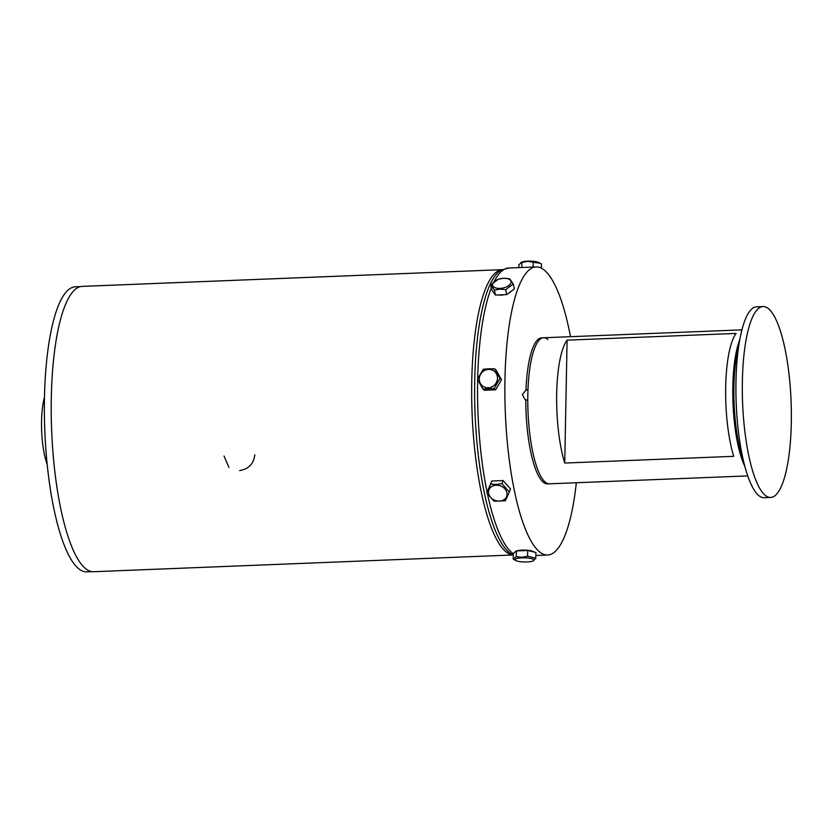 <?xml version="1.0" encoding="UTF-8"?>
<svg xmlns="http://www.w3.org/2000/svg" width="833" height="833" viewBox="0 0 833 833"><rect width="100%" height="100%" fill="white"/><g stroke="black" fill="none" stroke-linecap="round" stroke-linejoin="round"><path stroke-width="1.25" d="M576.332 482.734A144.171 36.61 -92.3 0 1 547.625 555.017A144.171 36.61 -92.3 0 1 504.954 379.744A144.171 36.61 -92.3 0 1 536.15 266.914A144.171 36.61 -92.3 0 1 570.511 336.688M502.132 269.673A142.776 36.256 -92.3 0 0 471.759 381.379A142.776 36.256 -92.3 0 0 513.305 554.965L93.546 571.719A142.776 36.256 -92.3 0 1 51.292 398.132A142.776 36.256 -92.3 0 1 82.175 286.385L502.174 269.663M763.038 306.565L756.635 306.825A95.514 24.251 87.7 0 0 740.318 336.855A95.514 24.251 87.7 0 0 745.587 469.062A95.514 24.251 87.7 0 0 758.644 495.437A95.514 24.251 87.7 0 0 764.236 497.707L770.64 497.447A95.514 24.251 87.7 0 0 791.35 411.929A95.514 24.251 87.7 0 0 768.63 308.824A95.514 24.251 87.7 0 0 763.038 306.565A95.514 24.251 87.7 0 0 742.328 392.083A95.514 24.251 87.7 0 0 765.048 495.187A95.514 24.251 87.7 0 0 770.64 497.447M736.101 333.429L567.096 340.156A73.075 18.555 87.7 0 0 564.743 463.054L733.748 456.328A73.075 18.555 -92.3 0 1 736.101 333.429M547.906 339.489A73.075 18.555 87.7 0 0 543.626 337.761A73.075 18.555 87.7 0 0 527.789 403.193A73.075 18.555 87.7 0 0 545.167 482.068A73.075 18.555 87.7 0 0 549.447 483.806L747.742 475.903M567.096 340.156L564.743 463.054M525.8 399.944A73.075 18.555 87.7 0 0 543.199 482.151A73.075 18.555 87.7 0 0 547.479 483.879L549.447 483.806A73.075 18.555 87.7 0 1 545.167 482.068A73.075 18.555 87.7 0 1 527.768 400.579L524.936 399.34L522.343 394.519L525.987 390.188L527.987 389.417A73.075 18.555 87.7 0 1 543.626 337.761L741.922 329.858M47.169 464.273A42.421 10.777 -92.3 0 1 44.493 397.195M80.582 286.594L75.334 286.802A142.641 36.225 87.7 0 0 65.422 292.914A142.641 36.225 87.7 0 0 45.982 450.913A142.641 36.225 87.7 0 0 86.684 571.855L91.942 571.646M254.804 454.787C253.721 463.794 248.651 469.062 239.592 470.593M228.95 467.396L224.035 456.015M496.197 485.223A9.423 7.736 -160.1 0 0 488.669 493.521A9.423 7.736 -160.1 0 0 499.363 501.102A9.423 7.736 -160.1 0 0 506.891 492.803A9.423 7.736 -160.1 0 0 496.197 485.223M496.156 484.421L490.689 484.16L486.743 492.907L494.084 501.216L505.381 500.768L509.327 492.011L501.976 483.702L496.156 484.421M509.327 492.011L510.462 488.856L503.122 480.558L491.824 481.005L486.743 492.907M503.122 480.558L501.976 483.702M491.824 481.005L490.689 484.16M503.642 278.295A9.423 4.821 -11.3 0 0 492.699 283.709A9.423 4.821 -11.3 0 0 499.977 288.405A9.423 4.821 -11.3 0 0 510.91 282.981A9.423 4.821 -11.3 0 0 503.642 278.295M503.84 278.253L498.342 279.242L490.731 284.896L494.417 290.103L499.904 289.113L505.704 289.655L513.315 284.001L509.64 278.795L503.84 278.253M498.488 294.934A9.423 4.821 -11.3 0 0 501.299 295.08A9.423 4.821 -11.3 0 0 504.319 294.695M513.315 284.001L514.305 288.947L506.693 294.601L495.396 295.049L491.72 289.853L490.731 284.896M495.396 295.049L494.417 290.103M506.693 294.601L505.704 289.655M508.63 293.164A9.423 4.821 -11.3 0 0 511.264 291.206M518.824 267.601L518.876 264.904L521.52 262.218A9.423 2.062 1.1 0 1 527.778 261.146A9.423 2.062 1.1 0 1 538.889 262.551L541.46 264.009L541.377 268.153M520.781 262.582L527.591 261.385L540.253 263.29M521.833 267.487L521.927 262.489M533.12 267.039L533.214 262.041M522.072 557.871A9.423 2.062 -178.9 0 0 515.794 560.547A9.423 2.062 -178.9 0 0 526.904 561.952A9.423 2.062 -178.9 0 0 533.151 560.88A9.423 2.062 -178.9 0 0 531.621 558.683A9.423 2.062 -178.9 0 0 522.072 557.871M533.151 560.88L535.806 558.183L527.57 556.215L521.906 557.329L516.273 556.673L513.222 559.089L515.794 560.547M533.901 551.977A9.423 2.062 -178.9 0 0 522.229 550.144A9.423 2.062 -178.9 0 0 516.699 550.925M516.137 551.134A9.423 2.062 -178.9 0 0 515.252 551.842M535.806 558.183L535.921 552.456L527.674 550.488L516.387 550.936L513.336 553.351L513.222 559.089M527.674 550.488L527.57 556.215M516.387 550.936L516.273 556.673M488.555 369.415A9.423 8.882 -49.8 0 0 479.277 378.973A9.423 8.882 -49.8 0 0 488.2 387.803A9.423 8.882 -49.8 0 0 497.488 378.244A9.423 8.882 -49.8 0 0 488.555 369.415M488.669 368.821L483.255 369.248L477.424 379.338L482.88 388.99L494.177 388.532L500.008 378.442L494.552 368.79L488.669 368.821M494.552 368.79L496.051 370.06L501.518 379.713L495.677 389.802L484.389 390.261L482.88 388.99M495.677 389.802L494.177 388.532M501.518 379.713L500.008 378.442M513.305 554.903L512.826 554.705A143.474 36.433 -92.3 0 1 474.706 381.108A143.474 36.433 -92.3 0 1 501.487 269.996L508.848 268.007A144.171 36.61 -92.3 0 0 494.292 281.377M513.326 553.799A144.171 36.61 -92.3 0 1 487.513 494.063M487.076 491.97A144.171 36.61 -92.3 0 1 477.653 380.827A144.171 36.61 -92.3 0 1 477.673 379.827M477.694 378.744A144.171 36.61 -92.3 0 1 491.345 287.979M740.318 336.855L737.288 351.849A74.054 18.805 87.7 0 0 741.38 454.349L745.587 469.062M739.725 339.812A73.075 18.555 87.7 0 0 744.754 466.157M543.626 337.761L541.658 337.844A73.075 18.555 87.7 0 0 525.987 390.188M547.625 555.017L535.858 555.486M536.15 266.914L508.848 268.007"/></g></svg>
